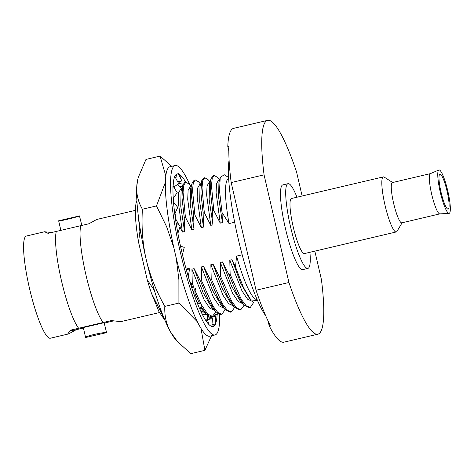 <?xml version="1.0" encoding="UTF-8"?>
<svg xmlns="http://www.w3.org/2000/svg" width="474" height="474" viewBox="0 0 474 474"><rect width="100%" height="100%" fill="white"/><g stroke="black" fill="none" stroke-linecap="round" stroke-linejoin="round"><path stroke-width="0.71" d="M264.065 174.835A109.832 18.687 -103.2 0 1 267.591 120.355L233.593 128.353A109.832 18.687 76.8 0 0 227.793 146.472L228.906 146.205A109.832 18.687 76.8 0 0 231.188 182.573L264.065 174.835L288.927 282.51A109.832 18.687 76.8 0 0 317.912 334.176A109.832 18.687 76.8 0 0 321.437 279.696L314.837 251.125M267.591 120.355A109.832 18.687 -103.2 0 1 296.576 172.021L302.116 196.005M309.925 252.281A43.513 7.406 -103.2 0 1 307.934 268.391L302.72 269.623A43.513 7.406 -103.2 0 1 285.301 227.911A43.513 7.406 -103.2 0 1 282.782 184.907L288.002 183.681A43.513 7.406 -103.2 0 1 296.967 197.22M231.188 182.573L256.043 290.248A109.832 18.687 76.8 0 0 270.316 325.573L269.202 325.834A109.832 18.687 76.8 0 0 283.914 342.175L317.912 334.176M256.043 290.248L288.927 282.51M268.094 321.046L269.202 325.834M227.793 146.472L228.823 150.933M229.084 160.111A86.345 14.694 76.8 0 0 238.493 240.034A86.345 14.694 76.8 0 0 265.713 315.767M257.109 299.509A62.171 10.576 -103.2 0 1 236.562 256.108L242.202 254.781M228.581 177.507L224.255 174.74L220.226 177.466L219.527 190.898L222.033 212.506L229.049 223.58A62.171 10.576 -103.2 0 1 228.634 178.497M229.049 223.58L234.654 222.265M165.023 320.442L158.962 311.619L151.627 293.708A62.929 10.706 -103.2 0 1 147.248 279.844L154.453 290.521M147.248 279.844L138.55 242.161A62.929 10.706 -103.2 0 1 136.868 200.745M140.944 233.575L139.901 231.59L138.55 242.161M175.558 219.438L175.931 219.349L175.036 213.288M184.214 217.4L185.393 217.122L183.065 192.166L183.841 185.026L185.838 182.188L184.659 182.466L182.644 185.364L181.98 197.545L184.214 217.4L184.57 231.525L182.377 232.041L179.936 226.886M179.178 225.375L175.931 219.349M193.676 215.172L194.861 214.894L192.533 189.938L193.309 182.798L195.306 179.96L194.121 180.238L192.106 183.136L191.449 195.318L193.676 215.172L194.038 229.298L191.84 229.813L185.393 217.122M203.145 212.945L204.33 212.666L201.995 187.71L202.771 180.57L204.768 177.732L203.589 178.011L201.574 180.908L200.911 193.09L203.145 212.945L203.5 227.07L201.308 227.585L194.861 214.894M212.607 210.717L213.792 210.438L211.463 185.482L212.239 178.348L214.236 175.504L213.051 175.783L211.043 178.68L210.379 190.862L212.607 210.717L212.968 224.842L210.776 225.357L204.33 212.666M222.033 212.506L222.436 222.614L220.238 223.13L213.792 210.438M236.562 256.108L235.495 266.975L243.476 287.54L250.811 299.858L257.317 300.729L257.501 300.421M189.476 280.59L191.099 283.541L192.284 283.262L191.923 269.137L194.121 268.622L200.567 281.313L201.752 281.035L201.391 266.909L203.583 266.394L210.029 279.085L211.214 278.807L210.859 264.682L213.051 264.166L219.498 276.857L220.683 276.579L220.321 262.454L222.519 261.938L228.966 274.63L230.145 274.351L229.789 260.226L231.982 259.711L235.495 266.975M206.261 314.102L206.101 314.576M152 294.739L164.075 318.173M151.627 293.708L163.856 317.633M177.507 341.624L175.593 339.479A86.345 14.694 -103.2 0 1 170.421 331.747L177.507 341.624L190.815 353.645L204.91 350.327L200.94 328.221M164.816 306.37C156.13 290.929 149.926 275.323 146.211 259.551C142.644 243.855 141.37 227.087 142.396 209.247C138.147 201.883 136.275 194.156 136.785 186.069A86.345 14.694 -103.2 0 1 137.845 179.071L136.785 186.069A86.345 14.694 76.8 0 0 146.211 259.551A86.345 14.694 76.8 0 0 170.421 331.747C166.279 324.103 164.407 315.643 164.816 306.37L178.911 303.052L178.894 279.755L176.18 257.838M197.534 321.988L178.911 303.052M211.528 335.782L204.91 350.327M219.675 314.487A87.026 14.807 -103.2 0 1 215.036 334.952L209.822 336.185A87.026 14.807 -103.2 0 1 174.983 252.761A87.026 14.807 -103.2 0 1 169.953 166.759L175.167 165.533A87.026 14.807 -103.2 0 1 189.92 184.996M215.036 334.952A87.026 14.807 -103.2 0 1 180.197 251.534A87.026 14.807 -103.2 0 1 175.167 165.533M212.465 324.678L215.451 323.955L215.552 324.358L216.322 320.578L215.611 319.559M214.355 314.955L217.151 314.262A78.323 13.325 -103.2 0 1 215.931 322.67M217.151 314.262L217.276 313.32M184.108 179.528A78.323 13.325 -103.2 0 1 185.772 182.2M185.364 182.3L183.722 178.686L182.638 177.341L181.115 175.967L179.652 176.322M178.579 174.088A78.323 13.325 -103.2 0 1 182.668 177.537M177.649 181.72L181.868 180.92L178.372 173.656L177.146 174.005A78.323 13.325 -103.2 0 1 177.614 173.94M174.805 176.411A78.323 13.325 -103.2 0 1 177.163 174.005M173.774 187.183L178.633 183.557L174.657 176.127L174.272 177.821A78.323 13.325 -103.2 0 0 173.063 186.051M173.229 198.262L177.211 192.669L172.945 185.855L172.974 188.782A78.323 13.325 -103.2 0 0 173.502 202.013M174.782 213.881L177.738 207.375L173.395 201.883L173.839 205.763A78.323 13.325 -103.2 0 0 176.067 222.721M177.898 233.291L180.167 226.222L175.978 222.644L176.784 227.099A78.323 13.325 -103.2 0 0 180.505 246.136M182.449 254.639L184.256 247.381L180.428 246.107L181.524 250.699A78.323 13.325 -103.2 0 0 186.377 269.937L187.597 274.256A78.323 13.325 -103.2 0 0 193.096 291.753L194.399 295.462A78.323 13.325 -103.2 0 0 200.004 309.504L201.272 312.242A78.323 13.325 -103.2 0 0 206.439 321.455L207.541 322.948A78.323 13.325 -103.2 0 0 211.76 326.438L211.837 326.829L213.472 326.302L212.056 323.718L212.423 318.605L207.114 319.719M215.451 323.955A78.323 13.325 -103.2 0 1 213.045 326.485A78.323 13.325 -103.2 0 1 212.589 326.545M214.106 315.281L215.658 315.968L210.859 317.663L208.696 316.833A70.709 12.034 76.8 0 0 208.868 316.241M215.552 324.358L215.658 315.968M209.455 319.174L208.696 316.833M208.436 315.992A69.767 11.874 -103.2 0 1 207.097 318.617M207.298 320.987L207.434 319.541M210.77 318.925L210.859 317.663M211.837 326.829L212.056 323.718M208.542 324.127L207.227 317.296L207.695 314.499L202.522 314.766M206.48 321.805L207.227 317.296M200.01 309.771L201.93 304.059L197.528 303.674M195.075 297.311L194.968 291.35L195.703 288.299L191.686 287.57M193.066 291.913L195.703 288.299M188.255 276.514L189.612 268.77L185.808 267.846M186.318 269.979L189.612 268.77M173.49 181.471L173.117 186.134M176.452 174.302L175.931 178.514M181.868 180.92L177.803 182.111M180.019 181.447L179.593 183.574L183.065 184.137M181.115 175.967L180.635 178.366M177.442 184.445L179.593 183.574M182.241 186.827L179.368 185.998M217.264 314.629L217.234 313.284M207.624 315.4A69.074 11.755 -103.2 0 1 207.464 315.897M173.881 202.499L173.626 197.664M174.219 187.894L174.628 186.466M177.27 184.457L179.599 186.258M201.349 311.359L204.821 312.544M180.754 189.031L178.657 192.58L178.236 201.569L182.377 232.041M196.165 300.22L198.091 303.733M201.13 308.29L202.096 309.445M181.068 191.129L180.76 206.279L184.57 231.525M191.099 283.541L192.657 287.754M194.701 292.962L199.655 303.875M201.26 306.862L206.694 314.546M207.553 315.34L211.244 316.679L212.429 316.401L207.6 313.984L201.622 305.09M185.838 182.188L189.061 184.031M215.735 311.88L212.429 316.401M201.041 303.988L195.11 290.758M194.038 288.008L192.284 283.262M191.923 269.137L204.128 299.817L209.704 308.094L214.284 310.316M190.222 186.803L188.125 190.352L187.704 199.341L191.84 229.813M194.121 268.622L203.056 292.618L211.564 307.217M192.112 183.136L190.536 188.895L190.228 204.051L194.038 229.298M200.567 281.313L208.323 300.054L215.474 311.596L220.712 314.452L221.891 314.173L217.85 312.526L212.915 306.074L201.752 281.035M195.306 179.96L198.529 181.803M225.197 309.652L221.891 314.173M201.391 266.909L213.59 297.589L219.172 305.866L223.752 308.088M199.684 184.576L197.587 188.125L197.166 197.113L201.308 227.585M203.583 266.394L212.518 290.39L221.032 304.989M201.574 180.908L199.998 186.667L199.69 201.823L203.5 227.07M210.029 279.085L217.785 297.826L224.943 309.368L230.174 312.224L231.359 311.945L227.313 310.298L222.377 303.846L211.214 278.807M204.768 177.732L207.991 179.575M234.666 307.425L231.359 311.945M210.859 264.682L223.058 295.361L228.634 303.638L233.22 305.86M209.153 182.348L207.055 185.897L206.634 194.885L210.776 225.357M213.051 264.166L221.986 288.162L230.494 302.762M211.043 178.68L209.467 184.445L209.158 199.595L212.968 224.842M219.498 276.857L227.253 295.598L234.405 307.14L239.643 309.996L240.822 309.718L236.781 308.07L231.845 301.618L220.683 276.579M214.236 175.504L217.459 177.347M244.134 305.203L240.822 309.718M220.321 262.454L232.527 293.133L238.102 301.411L242.682 303.638M218.615 180.12L216.517 183.669L216.097 192.663L220.238 223.13M222.519 261.938L231.454 285.935L239.963 300.534M220.226 177.466L218.935 182.217L218.621 197.368L222.436 222.614M228.966 274.63L236.722 293.37L243.873 304.912L249.105 307.774L250.29 307.496L246.243 305.843L241.307 299.39L230.145 274.351M253.809 302.205L250.29 307.496M229.789 260.226L241.989 290.906L247.564 299.183L252.375 301.357M231.982 259.711L240.916 283.707L249.354 298.229L250.811 299.858M142.396 209.247L156.491 205.935L165.313 182.526M173.839 247.701L166.647 226.762L156.491 205.935M165.77 175.789L160.064 156.094L145.974 159.412L138.325 177.323M160.064 156.094L171.736 166.338M139.901 231.59L137.62 209.869M135.38 210.373L96.655 219.492L89.041 223.716L80.805 225.654A52.49 8.929 76.8 0 0 85.877 274.606A52.49 8.929 76.8 0 0 103.166 322.504L111.402 320.566L120.698 321.674L159.448 312.556M104.369 323.037L113.671 320.886M69.66 330.988A27.196 0.664 167 0 0 76.195 329.708L83.412 328.008M76.195 329.708L68.588 333.933L67.877 333.755L70.43 330.206L78.666 328.269A52.49 8.929 -103.2 0 1 61.383 280.371A52.49 8.929 76.8 0 1 56.305 231.419L80.805 225.654M103.166 322.504L78.666 328.269M106.585 332.647L104.126 322.705L83.305 327.558L85.598 337.494L106.431 332.665C104.44 331.693 82.517 336.854 85.77 337.529M56.305 231.419L48.07 233.356L44.538 231.75L26.354 236.034A52.49 8.929 76.8 0 0 29.388 287.902A52.49 8.929 76.8 0 0 50.398 338.217L68.588 333.933M44.538 231.75L51.565 232.538M58.812 220.76C56.039 222.146 77.961 216.985 79.472 215.895L81.83 225.417M79.472 215.895L58.652 220.777L60.873 230.388M307.934 268.391A43.513 7.406 -103.2 0 1 290.515 226.685A43.513 7.406 -103.2 0 1 288.002 183.681M392.662 182.52L384.218 177.122A28.286 4.811 76.8 0 0 383.312 176.897L291.492 198.505A28.286 4.811 76.8 0 0 293.122 226.453A28.286 4.811 76.8 0 0 304.444 253.566L396.27 231.958A28.286 4.811 76.8 0 0 396.981 231.353L402.13 222.756M383.312 176.897A28.286 4.811 76.8 0 0 384.947 204.851A28.286 4.811 76.8 0 0 396.27 231.958M439.854 213.881L401.828 222.827A20.666 3.519 76.8 0 1 393.556 203.014A20.666 3.519 -103.2 0 1 392.359 182.591L430.386 173.644M438.835 169.988L430.339 173.662A20.666 3.519 76.8 0 0 431.636 194.056A20.666 3.519 76.8 0 0 439.801 213.887L449.044 213.383A22.302 3.792 76.8 0 0 447.871 191.33A22.302 3.792 -103.2 0 0 438.835 169.988A22.302 3.792 -103.2 0 0 440.233 191.994A22.302 3.792 76.8 0 0 449.044 213.383M440.974 191.929A17.947 3.051 76.8 0 0 448.072 209.147A17.947 3.051 76.8 0 0 447.124 191.395A17.947 3.051 76.8 0 0 439.848 174.219A17.947 3.051 76.8 0 0 440.974 191.929M201.924 304.071L202.031 313.8M181.743 188.664L179.468 186.11M180.677 189.049L181.702 188.806M202.031 309.368L206.006 313.824M181.068 191.123L182.644 185.364M191.206 186.436L188.93 183.882M190.145 186.821L191.17 186.578M211.499 307.14L215.474 311.596M200.674 184.208L198.399 181.655M199.613 184.593L200.632 184.356M220.961 304.912L224.943 309.368M210.142 181.98L207.861 179.427M209.075 182.366L210.101 182.129M230.429 302.685L234.405 307.14M219.604 179.753L217.329 177.205M218.544 180.138L219.563 179.901M239.891 300.457L243.873 304.912"/></g></svg>
